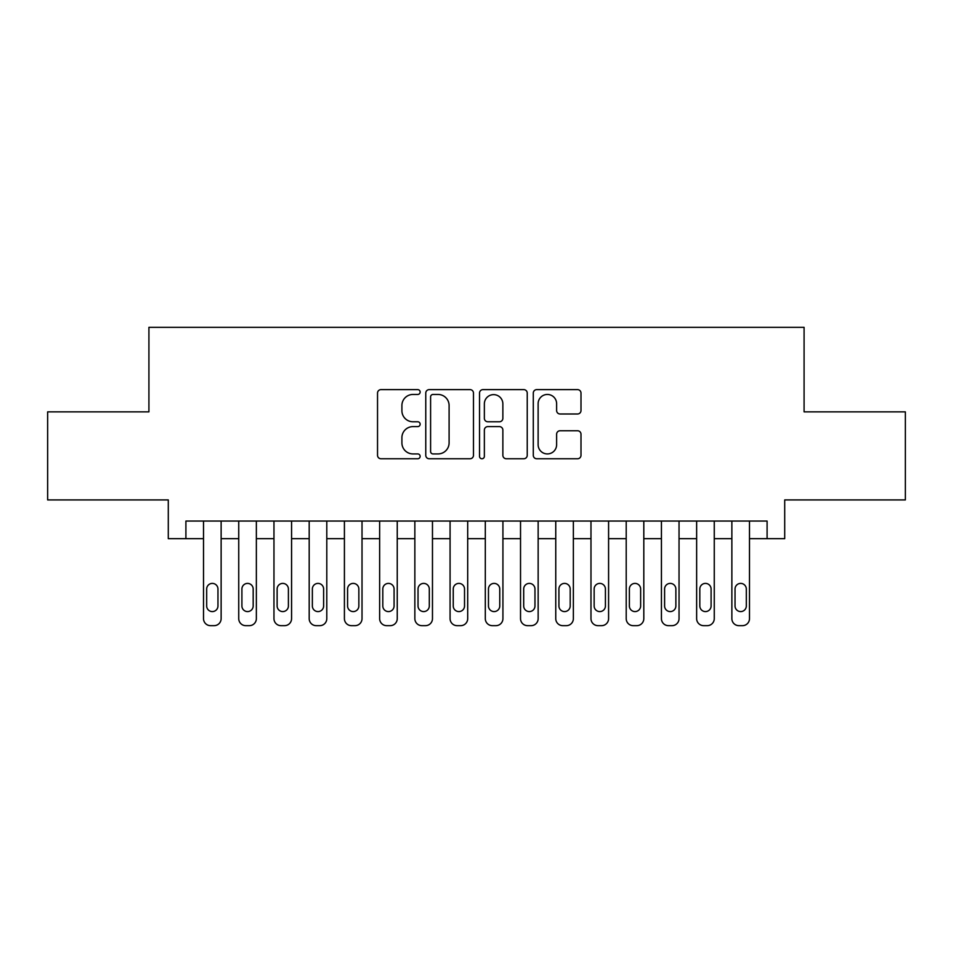 <?xml version="1.0" encoding="UTF-8"?>
<svg xmlns="http://www.w3.org/2000/svg" width="953" height="953" viewBox="0 0 953 953"><rect width="100%" height="100%" fill="white"/><g stroke="black" fill="none" stroke-linecap="round" stroke-linejoin="round"><path stroke-width="1.43" d="M420.142 392.04A2.418 2.418 0 0 0 417.724 389.622L380.986 389.622A3.455 3.455 0 0 0 377.531 393.077L377.531 455.308A3.455 3.455 0 0 0 380.986 458.762L417.724 458.762A2.418 2.418 0 0 0 420.142 456.344A2.418 2.418 0 0 0 417.724 453.926L412.971 453.926A11.067 11.067 0 0 1 401.904 442.859L401.904 437.677A11.067 11.067 0 0 1 412.971 426.61L417.724 426.61A2.418 2.418 0 0 0 420.142 424.192A2.418 2.418 0 0 0 417.724 421.774L412.971 421.774A11.067 11.067 0 0 1 401.904 410.707L401.904 405.525A11.067 11.067 0 0 1 412.971 394.459L417.724 394.459A2.418 2.418 0 0 0 420.142 392.04M577.542 413.995A3.455 3.455 0 0 0 580.996 410.54L580.996 393.077A3.455 3.455 0 0 0 577.542 389.622L536.742 389.622A3.455 3.455 0 0 0 533.287 393.077L533.287 455.308A3.455 3.455 0 0 0 536.742 458.762L577.542 458.762A3.455 3.455 0 0 0 580.996 455.308L580.996 434.223A3.455 3.455 0 0 0 577.542 430.756L560.078 430.756A3.455 3.455 0 0 0 556.623 434.223L556.623 444.682A9.244 9.244 0 0 1 547.379 453.926A9.244 9.244 0 0 1 538.123 444.682L538.123 403.703A9.244 9.244 0 0 1 547.379 394.459A9.244 9.244 0 0 1 556.623 403.703L556.623 410.54A3.455 3.455 0 0 0 560.078 413.995L577.542 413.995M767.094 538.671L784.712 538.671L784.712 499.92L905.35 499.92L905.35 411.863L804.082 411.863L804.082 327.332L148.918 327.332L148.918 411.863L47.65 411.863L47.65 499.92L168.288 499.92L168.288 538.671L203.513 538.671L203.513 618.628A7.04 7.04 0 0 0 210.565 625.668L214.08 625.668A7.04 7.04 0 0 0 221.132 618.628L221.132 538.671L238.738 538.671L238.738 618.628A7.04 7.04 0 0 0 245.779 625.668L249.305 625.668A7.04 7.04 0 0 0 256.357 618.628L256.357 538.671L273.964 538.671L273.964 618.628A7.04 7.04 0 0 0 281.004 625.668L284.53 625.668A7.04 7.04 0 0 0 291.57 618.628L291.57 538.671L309.189 538.671L309.189 618.628A7.04 7.04 0 0 0 316.229 625.668L319.755 625.668A7.04 7.04 0 0 0 326.796 618.628L326.796 538.671L344.414 538.671L344.414 618.628A7.04 7.04 0 0 0 351.454 625.668L354.981 625.668A7.04 7.04 0 0 0 362.021 618.628L362.021 538.671L379.639 538.671L379.639 618.628A7.04 7.04 0 0 0 386.68 625.668L390.206 625.668A7.04 7.04 0 0 0 397.246 618.628L397.246 538.671L414.853 538.671L414.853 618.628A7.04 7.04 0 0 0 421.905 625.668L425.431 625.668A7.04 7.04 0 0 0 432.471 618.628L432.471 538.671L450.078 538.671L450.078 618.628A7.04 7.04 0 0 0 457.13 625.668L460.644 625.668A7.04 7.04 0 0 0 467.697 618.628L467.697 538.671L485.303 538.671L485.303 618.628A7.04 7.04 0 0 0 492.356 625.668L495.87 625.668A7.04 7.04 0 0 0 502.922 618.628L502.922 538.671L520.529 538.671L520.529 618.628A7.04 7.04 0 0 0 527.569 625.668L531.095 625.668A7.04 7.04 0 0 0 538.147 618.628L538.147 538.671L555.754 538.671L555.754 618.628A7.04 7.04 0 0 0 562.794 625.668L566.32 625.668A7.04 7.04 0 0 0 573.361 618.628L573.361 538.671L590.979 538.671L590.979 618.628A7.04 7.04 0 0 0 598.019 625.668L601.546 625.668A7.04 7.04 0 0 0 608.586 618.628L608.586 538.671L626.204 538.671L626.204 618.628A7.04 7.04 0 0 0 633.245 625.668L636.771 625.668A7.04 7.04 0 0 0 643.811 618.628L643.811 538.671L661.43 538.671L661.43 618.628A7.04 7.04 0 0 0 668.47 625.668L671.996 625.668A7.04 7.04 0 0 0 679.036 618.628L679.036 538.671L696.643 538.671L696.643 618.628A7.04 7.04 0 0 0 703.695 625.668L707.221 625.668A7.04 7.04 0 0 0 714.262 618.628L714.262 538.671L731.868 538.671L731.868 618.628A7.04 7.04 0 0 0 738.92 625.668L742.435 625.668A7.04 7.04 0 0 0 749.487 618.628L749.487 538.671L767.094 538.671L767.094 521.053L185.906 521.053L185.906 538.671M473.474 393.077A3.455 3.455 0 0 0 470.02 389.622L429.219 389.622A3.455 3.455 0 0 0 425.765 393.077L425.765 455.308A3.455 3.455 0 0 0 429.219 458.762L470.02 458.762A3.455 3.455 0 0 0 473.474 455.308L473.474 393.077M482.98 389.622L523.781 389.622A3.455 3.455 0 0 1 527.235 393.077L527.235 455.308A3.455 3.455 0 0 1 523.781 458.762L506.317 458.762A3.455 3.455 0 0 1 502.862 455.308L502.862 430.065A3.455 3.455 0 0 0 499.408 426.61L487.829 426.61A3.455 3.455 0 0 0 484.362 430.065L484.362 456.344A2.418 2.418 0 0 1 481.944 458.762A2.418 2.418 0 0 1 479.526 456.344L479.526 393.077A3.455 3.455 0 0 1 482.98 389.622M433.019 394.459A2.418 2.418 0 0 0 430.601 396.877L430.601 451.508A2.418 2.418 0 0 0 433.019 453.926L438.035 453.926A11.067 11.067 0 0 0 449.101 442.859L449.101 405.525A11.067 11.067 0 0 0 438.035 394.459L433.019 394.459M502.862 403.881A9.244 9.244 0 0 0 493.618 394.637A9.244 9.244 0 0 0 484.362 403.881L484.362 418.319A3.455 3.455 0 0 0 487.829 421.774L499.408 421.774A3.455 3.455 0 0 0 502.862 418.319L502.862 403.881M221.132 521.053L221.132 618.628M203.513 521.053L203.513 618.628M217.963 605.953A5.635 5.635 0 0 1 212.316 611.588A5.635 5.635 0 0 1 206.682 605.953L206.682 589.037A5.635 5.635 0 0 1 212.316 583.403A5.635 5.635 0 0 1 217.963 589.037L217.963 605.953M210.565 625.668L214.08 625.668M256.357 521.053L256.357 618.628M238.738 521.053L238.738 618.628M253.176 605.953A5.635 5.635 0 0 1 247.542 611.588A5.635 5.635 0 0 1 241.907 605.953L241.907 589.037A5.635 5.635 0 0 1 247.542 583.403A5.635 5.635 0 0 1 253.176 589.037L253.176 605.953M245.779 625.668L249.305 625.668M291.57 521.053L291.57 618.628M273.964 521.053L273.964 618.628M288.402 605.953A5.635 5.635 0 0 1 282.767 611.588A5.635 5.635 0 0 1 277.132 605.953L277.132 589.037A5.635 5.635 0 0 1 282.767 583.403A5.635 5.635 0 0 1 288.402 589.037L288.402 605.953M281.004 625.668L284.53 625.668M326.796 521.053L326.796 618.628M309.189 521.053L309.189 618.628M323.627 605.953A5.635 5.635 0 0 1 317.992 611.588A5.635 5.635 0 0 1 312.358 605.953L312.358 589.037A5.635 5.635 0 0 1 317.992 583.403A5.635 5.635 0 0 1 323.627 589.037L323.627 605.953M316.229 625.668L319.755 625.668M362.021 521.053L362.021 618.628M344.414 521.053L344.414 618.628M358.852 605.953A5.635 5.635 0 0 1 353.218 611.588A5.635 5.635 0 0 1 347.583 605.953L347.583 589.037A5.635 5.635 0 0 1 353.218 583.403A5.635 5.635 0 0 1 358.852 589.037L358.852 605.953M351.454 625.668L354.981 625.668M397.246 521.053L397.246 618.628M379.639 521.053L379.639 618.628M394.077 605.953A5.635 5.635 0 0 1 388.443 611.588A5.635 5.635 0 0 1 382.808 605.953L382.808 589.037A5.635 5.635 0 0 1 388.443 583.403A5.635 5.635 0 0 1 394.077 589.037L394.077 605.953M386.68 625.668L390.206 625.668M432.471 521.053L432.471 618.628M414.853 521.053L414.853 618.628M429.303 605.953A5.635 5.635 0 0 1 423.668 611.588A5.635 5.635 0 0 1 418.033 605.953L418.033 589.037A5.635 5.635 0 0 1 423.668 583.403A5.635 5.635 0 0 1 429.303 589.037L429.303 605.953M421.905 625.668L425.431 625.668M467.697 521.053L467.697 618.628M450.078 521.053L450.078 618.628M464.528 605.953A5.635 5.635 0 0 1 458.893 611.588A5.635 5.635 0 0 1 453.247 605.953L453.247 589.037A5.635 5.635 0 0 1 458.893 583.403A5.635 5.635 0 0 1 464.528 589.037L464.528 605.953M457.13 625.668L460.644 625.668M502.922 521.053L502.922 618.628M485.303 521.053L485.303 618.628M499.753 605.953A5.635 5.635 0 0 1 494.107 611.588A5.635 5.635 0 0 1 488.472 605.953L488.472 589.037A5.635 5.635 0 0 1 494.107 583.403A5.635 5.635 0 0 1 499.753 589.037L499.753 605.953M492.356 625.668L495.87 625.668M538.147 521.053L538.147 618.628M520.529 521.053L520.529 618.628M534.967 605.953A5.635 5.635 0 0 1 529.332 611.588A5.635 5.635 0 0 1 523.697 605.953L523.697 589.037A5.635 5.635 0 0 1 529.332 583.403A5.635 5.635 0 0 1 534.967 589.037L534.967 605.953M527.569 625.668L531.095 625.668M573.361 521.053L573.361 618.628M555.754 521.053L555.754 618.628M570.192 605.953A5.635 5.635 0 0 1 564.557 611.588A5.635 5.635 0 0 1 558.923 605.953L558.923 589.037A5.635 5.635 0 0 1 564.557 583.403A5.635 5.635 0 0 1 570.192 589.037L570.192 605.953M562.794 625.668L566.32 625.668M608.586 521.053L608.586 618.628M590.979 521.053L590.979 618.628M605.417 605.953A5.635 5.635 0 0 1 599.782 611.588A5.635 5.635 0 0 1 594.148 605.953L594.148 589.037A5.635 5.635 0 0 1 599.782 583.403A5.635 5.635 0 0 1 605.417 589.037L605.417 605.953M598.019 625.668L601.546 625.668M643.811 521.053L643.811 618.628M626.204 521.053L626.204 618.628M640.642 605.953A5.635 5.635 0 0 1 635.008 611.588A5.635 5.635 0 0 1 629.373 605.953L629.373 589.037A5.635 5.635 0 0 1 635.008 583.403A5.635 5.635 0 0 1 640.642 589.037L640.642 605.953M633.245 625.668L636.771 625.668M679.036 521.053L679.036 618.628M661.43 521.053L661.43 618.628M675.868 605.953A5.635 5.635 0 0 1 670.233 611.588A5.635 5.635 0 0 1 664.598 605.953L664.598 589.037A5.635 5.635 0 0 1 670.233 583.403A5.635 5.635 0 0 1 675.868 589.037L675.868 605.953M668.47 625.668L671.996 625.668M714.262 521.053L714.262 618.628M696.643 521.053L696.643 618.628M711.093 605.953A5.635 5.635 0 0 1 705.458 611.588A5.635 5.635 0 0 1 699.824 605.953L699.824 589.037A5.635 5.635 0 0 1 705.458 583.403A5.635 5.635 0 0 1 711.093 589.037L711.093 605.953M703.695 625.668L707.221 625.668M749.487 521.053L749.487 618.628M731.868 521.053L731.868 618.628M746.318 605.953A5.635 5.635 0 0 1 740.684 611.588A5.635 5.635 0 0 1 735.037 605.953L735.037 589.037A5.635 5.635 0 0 1 740.684 583.403A5.635 5.635 0 0 1 746.318 589.037L746.318 605.953M738.92 625.668L742.435 625.668"/></g></svg>
